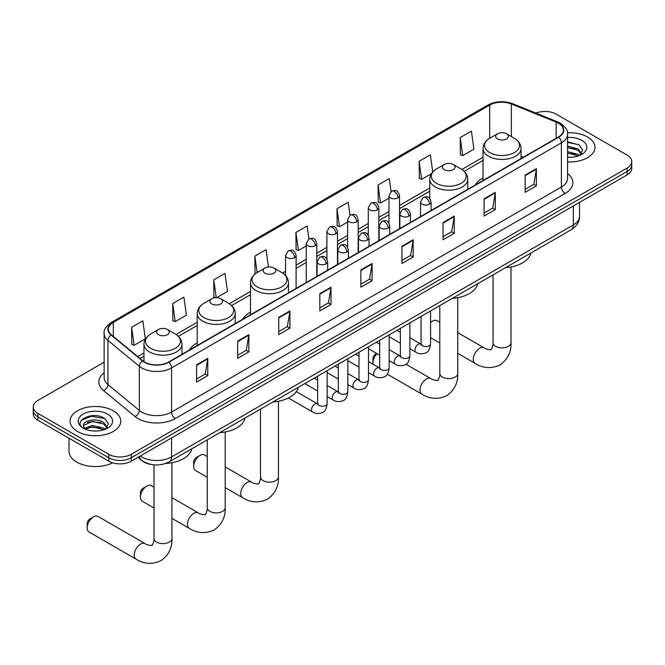 <?xml version="1.0" encoding="UTF-8"?>
<svg xmlns="http://www.w3.org/2000/svg" width="665" height="665" viewBox="0 0 665 665"><rect width="100%" height="100%" fill="white"/><g stroke="black" fill="none" stroke-linecap="round" stroke-linejoin="round"><path stroke-width="1" d="M197.214 342.949A27.988 16.16 0 0 0 189.525 349.956M250.464 312.209A27.988 16.16 0 0 0 242.775 319.217M483.014 177.946A27.988 16.16 0 0 0 475.325 184.953M152.185 464.602A15.844 9.144 180 0 1 142.169 460.862L137.921 457.362M104.139 362.184L37.888 400.43A15.844 9.144 0 0 0 33.25 406.897L33.25 413.796A15.844 9.144 0 0 0 37.888 420.263L108.836 461.219A15.844 9.144 0 0 0 131.238 461.219L627.112 174.928A15.844 9.144 0 0 0 631.75 168.461L631.75 165.02A15.844 9.144 0 0 1 627.112 171.487A15.844 9.144 0 0 0 631.75 165.02L631.75 161.57A15.844 9.144 0 0 0 627.112 155.103L556.164 114.139A15.844 9.144 0 0 0 535.907 113.1M33.25 406.897A15.844 9.144 0 0 0 37.888 413.364L108.836 454.32A15.844 9.144 0 0 0 131.238 454.32L131.238 457.769L627.112 171.487L131.238 457.769A15.844 9.144 0 0 1 108.836 457.769A15.844 9.144 0 0 0 131.238 457.769L131.238 461.219M37.888 413.364L37.888 416.814L108.836 457.769L37.888 416.814A15.844 9.144 0 0 1 33.25 410.347A15.844 9.144 0 0 0 37.888 416.814L37.888 420.263M587.528 136.99A25.345 14.63 0 0 0 567.478 132.759A25.345 14.63 0 0 1 587.528 136.99A25.345 14.63 0 0 1 594.951 147.339A25.345 14.63 0 0 0 587.528 136.99M113.316 410.779A25.345 14.63 0 0 0 85.694 407.603A25.345 14.63 0 0 0 70.049 421.12A25.345 14.63 0 0 0 77.473 431.469A25.345 14.63 0 0 0 105.095 434.644A25.345 14.63 0 0 0 120.739 421.12A25.345 14.63 0 0 0 113.316 410.779A25.345 14.63 0 0 0 85.694 407.603A25.345 14.63 0 0 0 70.049 421.12A25.345 14.63 0 0 0 77.473 431.469A25.345 14.63 0 0 0 105.095 434.644A25.345 14.63 0 0 0 120.739 421.12A25.345 14.63 0 0 0 113.316 410.779M558.409 123.191A16.899 9.759 180 0 1 563.355 130.091A16.899 9.759 180 0 1 558.409 136.99L168.578 362.051A16.899 9.759 180 0 1 142.792 360.754L111.421 334.886A16.899 9.759 180 0 1 108.362 329.291A16.899 9.759 180 0 1 113.308 322.392L489.706 105.078A16.899 9.759 180 0 1 511.343 103.989L556.148 122.102A16.899 9.759 180 0 1 558.409 123.191M558.7 123.017A17.323 10 0 0 0 556.389 121.903L511.593 103.79A17.323 10 0 0 0 489.407 104.912L113.008 322.217A17.323 10 0 0 0 111.072 335.027L142.443 360.887A17.323 10 0 0 0 168.877 362.226L558.7 137.165A17.323 10 0 0 0 558.7 123.017M196.582 364.811L196.582 382.059L207.788 375.592L207.788 358.344L196.582 364.811M196.582 379L205.211 374.021L207.738 358.917A4.223 2.436 -120 0 0 207.788 358.344M205.136 374.062L207.788 375.592M237.654 341.103L237.654 358.344L248.86 351.876L248.86 334.636L237.654 341.103M237.654 355.285L246.283 350.305L248.81 335.202A4.223 2.436 -120 0 0 248.86 334.636M246.208 350.347L248.86 351.876M278.735 317.388L278.735 334.636L289.932 328.169L289.932 310.921L278.735 317.388M278.735 331.569L287.355 326.59L289.89 311.494A4.223 2.436 -120 0 0 289.932 310.921M287.28 326.64L289.932 328.169M319.807 293.672L319.807 310.921L331.004 304.454L331.004 287.205L319.807 293.672M319.807 307.862L328.435 302.874L330.962 287.779A4.223 2.436 -120 0 0 331.004 287.205M328.36 302.924L331.004 304.454M525.175 175.103L525.175 192.351L536.372 185.884L536.372 168.636L525.175 175.103M525.175 189.292L533.804 184.313L536.331 169.209A4.223 2.436 -120 0 0 536.372 168.636M533.721 184.355L536.372 185.884M484.095 198.818L484.095 216.067L495.3 209.6L495.3 192.351L484.095 198.818M484.095 213.008L492.723 208.02L495.259 192.925A4.223 2.436 -120 0 0 495.3 192.351M492.649 208.07L495.3 209.6M443.023 222.534L443.023 239.782L454.228 233.315L454.228 216.067L443.023 222.534M443.023 236.715L451.651 231.736L454.178 216.64A4.223 2.436 -120 0 0 454.228 216.067M451.577 231.777L454.228 233.315M401.951 246.25L401.951 263.49L413.156 257.022L413.156 239.782L401.951 246.25M401.951 260.431L410.579 255.451L413.106 240.348A4.223 2.436 -120 0 0 413.156 239.782M410.505 255.493L413.156 257.022M360.879 269.957L360.879 287.205L372.084 280.738L372.084 263.49L360.879 269.957M360.879 284.146L369.507 279.167L372.034 264.063A4.223 2.436 -120 0 0 372.084 263.49M369.432 279.209L372.084 280.738M567.577 161.928A25.345 14.63 0 0 0 594.951 147.339A25.345 14.63 0 0 1 567.577 161.928M131.238 454.32L627.112 168.037A15.844 9.144 0 0 0 631.75 161.57M216.632 297.696L227.488 291.428L224.961 273.406L213.756 279.874L213.939 297.022M172.684 303.589L175.211 321.611L186.416 315.144L183.889 297.122L172.684 303.589L172.867 320.729M131.612 327.305L134.139 345.326L145.344 338.859L142.817 320.838L131.612 327.305L131.795 344.445M349.998 215.219L348.186 202.268L336.98 208.735L337.163 225.876M391.078 191.545L389.258 178.553L378.053 185.02L378.235 202.16M432.732 171.961L430.33 154.837L419.125 161.304L419.307 178.453M460.205 137.597L462.732 155.61L473.929 149.143L471.402 131.13L460.205 137.597L460.38 154.737M268.461 266.998L266.033 249.691L254.836 256.166L255.011 273.307M308.926 238.926L307.105 225.984L295.908 232.451L296.091 249.591M295.908 232.451L298.435 250.472L306.233 245.967M298.435 250.472L295.908 249.525M336.98 208.735L339.507 226.757L347.604 222.077M339.507 226.757L336.98 225.809M378.053 185.02L380.579 203.041L388.975 198.195M380.579 203.041L378.053 202.094M419.125 161.304L421.66 179.326L431.402 173.706M421.66 179.326L419.125 178.386M462.732 155.61L460.205 154.671M255.626 273.531L254.836 273.24M254.836 256.166L257.131 272.55M215.759 297.696L213.756 296.947M213.756 279.874L216.258 297.687M175.211 321.611L172.684 320.663M134.139 345.326L131.612 344.379M567.577 157.098L570.728 157.256M567.577 151.62L578.043 154.38L579.439 155.494M567.577 152.992L578.292 155.918M567.577 146.142L578.043 148.902L581.476 153.64M567.577 147.514L578.043 150.273L581.202 153.989M567.577 157.206A17.215 9.942 0 0 0 581.784 154.363A17.215 9.942 0 0 0 581.784 140.307A17.215 9.942 0 0 0 567.577 137.472M579.847 155.327L582.548 150.032L579.132 144.895L567.577 141.82M567.577 142.352L578.899 144.737M567.577 147.821L575.092 148.761M567.577 153.299L575.092 154.238M439.798 322.276L437.063 320.696A8.978 5.187 120 0 0 432.574 321.137L430.563 322.301L432.574 321.137A8.978 5.187 120 0 0 430.563 322.675M483.014 180.514L483.014 148.478A19.011 10.973 0 0 0 488.584 156.242A19.011 10.973 0 0 0 509.299 158.619A19.011 10.973 0 0 0 521.036 148.478C520.894 144.247 518.675 140.855 514.369 138.295L506.506 133.756A6.334 3.658 0 0 0 497.545 133.756A6.334 3.658 0 0 0 497.545 138.927A6.334 3.658 0 0 0 506.506 138.927A6.334 3.658 0 0 0 506.506 133.756L514.369 138.295A17.465 10.083 0 0 1 514.369 152.559A17.465 10.083 0 0 1 489.673 152.559A17.465 10.083 0 0 1 489.673 138.295L489.706 105.078M505.516 267.679A29.044 16.766 0 0 0 530.853 253.049M377.072 353.655A8.978 5.187 120 0 0 372.974 362.874L372.974 358.568A3.699 2.136 -60 0 1 375.592 354.038L376.664 353.414L375.592 354.038M372.974 362.874A8.978 5.187 120 0 0 373.107 364.279M444.295 169.675A6.334 3.658 0 0 0 453.256 169.675A6.334 3.658 0 0 0 453.256 164.496L461.128 169.043A17.465 10.083 0 0 1 461.128 183.299A17.465 10.083 0 0 1 436.431 183.299A17.465 10.083 0 0 1 436.423 169.043C432.125 171.595 429.906 174.986 429.765 179.218A19.011 10.973 0 0 0 435.334 186.981A19.011 10.973 0 0 0 456.049 189.359A19.011 10.973 0 0 0 467.786 179.218C467.645 174.986 465.425 171.595 461.128 169.043L453.256 164.496A6.334 3.658 0 0 0 444.295 164.496A6.334 3.658 0 0 0 444.295 169.675M452.267 298.419A29.044 16.766 0 0 0 477.611 283.789M193.673 466.398L193.673 462.084A3.699 2.136 -60 0 1 196.283 457.562L200.015 455.4A8.978 5.187 120 0 0 193.673 466.398A8.978 5.187 120 0 0 195.527 470.504L207.247 477.271M264.986 273.19A6.334 3.658 0 0 0 273.955 273.19A6.334 3.658 0 0 0 273.955 268.02L281.819 272.559A17.465 10.083 0 0 1 281.819 286.823A17.465 10.083 0 0 1 257.122 286.823A17.465 10.083 0 0 1 257.122 272.559C252.825 275.119 250.597 278.51 250.464 282.741A19.011 10.973 0 0 0 256.025 290.497A19.011 10.973 0 0 0 276.748 292.883A19.011 10.973 0 0 0 288.477 282.741C288.344 278.51 286.116 275.119 281.819 272.559L273.955 268.02A6.334 3.658 0 0 0 264.986 268.02A6.334 3.658 0 0 0 264.986 273.19M272.958 401.943A29.044 16.766 0 0 0 298.302 387.313M207.247 456.539L204.504 454.96A8.978 5.187 120 0 0 200.015 455.4L196.283 457.562M140.423 497.137L140.423 492.823A3.699 2.136 -60 0 1 143.042 488.301L146.774 486.148A8.978 5.187 120 0 0 140.423 497.137A8.978 5.187 120 0 0 142.285 501.252L153.997 508.01M211.744 303.93A6.334 3.658 0 0 0 220.705 303.93A6.334 3.658 0 0 0 220.705 298.76L228.569 303.307A17.465 10.083 0 0 1 228.577 303.307A17.465 10.083 0 0 1 228.569 317.562A17.465 10.083 0 0 1 203.872 317.562A17.465 10.083 0 0 1 203.872 303.307C199.575 305.858 197.355 309.25 197.214 313.481A19.011 10.973 0 0 0 202.783 321.245A19.011 10.973 0 0 0 223.498 323.622A19.011 10.973 0 0 0 235.235 313.481C235.094 309.25 232.875 305.858 228.577 303.307L220.705 298.76A6.334 3.658 0 0 0 211.744 298.76A6.334 3.658 0 0 0 211.744 303.93M219.716 432.682A29.044 16.766 0 0 0 245.061 418.052M153.997 487.279L151.263 485.699A8.978 5.187 120 0 0 146.774 486.148L143.042 488.301M87.181 527.877L87.181 523.571A3.699 2.136 -60 0 1 89.792 519.041L93.524 516.888A8.978 5.187 120 0 0 87.181 527.877A8.978 5.187 120 0 0 89.035 531.992L136.084 559.149A8.978 5.187 -60 0 1 134.712 551.958A8.978 5.187 -60 0 1 140.573 544.045A8.978 5.187 -60 0 1 145.061 543.604C146.084 544.826 152.892 546.065 151.928 545.175C152.219 546.447 154.546 539.938 153.997 538.442A8.978 5.187 180 0 0 156.632 542.108A8.978 5.187 180 0 0 169.326 542.108A8.978 5.187 180 0 0 171.952 538.442C172.335 547.736 168.652 555.159 160.905 560.72C152.219 564.652 143.948 564.128 136.084 559.149M158.494 334.678A6.334 3.658 0 0 0 167.455 334.678A6.334 3.658 0 0 0 167.455 329.499L175.327 334.046A17.465 10.083 0 0 1 175.327 348.302A17.465 10.083 0 0 1 150.631 348.302A17.465 10.083 0 0 1 150.631 334.046C146.325 336.598 144.106 339.99 143.964 344.221A19.011 10.973 0 0 0 149.534 351.985A19.011 10.973 0 0 0 170.257 354.362A19.011 10.973 0 0 0 181.986 344.221C181.844 339.99 179.625 336.598 175.327 334.046L167.455 329.499A6.334 3.658 0 0 0 158.494 329.499A6.334 3.658 0 0 0 158.494 334.678M165.568 463.48A29.044 16.766 0 0 0 191.811 448.792M145.061 543.604L98.013 516.439A8.978 5.187 120 0 0 93.524 516.888L89.792 519.041M68.994 438.218L68.994 451.302A26.401 15.245 0 0 0 76.724 462.084A26.401 15.245 0 0 0 112.643 462.84M92.535 430.92L96.508 431.045M84.621 428.401L92.302 425.467L103.831 428.16L105.228 429.282M85.328 429.133L92.302 426.839L104.081 429.706M84.738 428.933L83.507 426.041A11.937 6.891 0 0 0 85.428 429.233M107.256 427.42L103.831 422.682C96.666 417.346 81.928 420.637 83.507 426.041L83.458 425.517M83.532 426.207L83.865 425.317L92.302 421.361L103.831 424.054L106.99 427.778M105.635 429.108L108.329 423.813L104.92 418.676C92.842 409.997 71.379 421.435 83.773 428.451L84.389 428.825M107.564 414.096A17.215 9.942 0 0 0 83.216 414.096A17.215 9.942 0 0 0 83.216 428.152A17.215 9.942 0 0 0 107.564 428.152A17.215 9.942 0 0 0 107.564 414.096M81.255 420.405L91.363 416.257L104.688 418.518M87.572 422.416L91.363 421.726L100.872 422.549M87.572 427.894L91.363 427.204L100.872 428.019M140.273 456.007A21.122 12.194 0 0 0 141.695 456.913A21.122 12.194 0 0 0 171.57 456.913L573.338 224.945A21.122 12.194 0 0 0 579.531 216.325C579.681 221.561 576.888 226.05 571.152 229.782L169.375 461.743A10.565 6.101 60 0 0 171.57 456.913L171.57 437.936M573.338 205.975L573.338 224.945A10.565 6.101 60 0 1 571.152 229.782M139.417 456.498A10.565 7.066 129.5 0 0 141.263 459.931L138.054 457.287M627.112 174.928L627.112 168.037M108.836 461.219L108.836 454.32M567.577 173.548A26.401 15.245 180 0 1 565.125 193.473L175.302 418.534A5.278 3.051 60 0 1 171.57 412.067L561.393 187.006A21.122 12.194 0 0 0 567.577 178.378L567.577 134.23A21.122 12.194 180 0 1 561.393 142.85A5.278 3.051 -120 0 0 558.7 137.165M175.302 418.534A26.401 15.245 180 0 1 137.963 418.534A26.401 15.245 180 0 1 135.003 416.498L103.632 390.638A26.401 15.245 180 0 1 104.139 372.741M141.695 412.067A21.122 12.194 0 0 0 171.57 412.067L171.57 367.92A21.122 12.194 180 0 1 139.326 366.29L107.954 340.422A21.122 12.194 180 0 1 104.139 333.431L104.139 377.579A21.122 12.194 0 0 0 107.954 384.578L139.326 410.438A21.122 12.194 0 0 0 141.695 412.067M567.577 134.23C568.284 130.93 565.857 127.248 560.296 123.191L557.519 121.845A5.278 2.477 112 0 0 556.389 121.903M557.519 121.845L512.723 103.732C503.97 100.639 495.666 101.088 487.811 105.078A5.278 3.051 60 0 1 489.407 104.912M113.008 322.217A5.278 3.051 -120 0 0 111.421 322.384C105.934 326.324 103.507 330.006 104.139 333.431M111.072 335.027A5.278 3.533 129.5 0 0 107.954 340.422L107.954 384.578A5.278 3.533 -50.5 0 1 103.632 390.638M512.723 103.732A5.278 2.477 112 0 0 511.593 103.79M142.443 360.887A5.278 3.533 129.5 0 0 139.326 366.29L139.326 410.438A5.278 3.533 -50.5 0 1 135.003 416.498M168.877 362.226A5.278 3.051 60 0 1 171.57 367.92L561.393 142.85L561.393 187.006A5.278 3.051 60 0 0 565.125 193.473M113.308 322.392L113.308 336.448M556.148 122.102L556.148 138.295M511.343 103.989L511.343 136.549M523.446 157.173L521.036 156.192M483.014 157.239L461.826 169.467M429.765 187.979L399.54 205.427M388.975 211.528L378.851 217.372M368.294 223.465L358.169 229.317M347.604 235.41L337.479 241.254M326.922 247.355L316.798 253.199M306.233 259.3L296.108 265.144M285.551 271.237L282.525 272.991M250.464 291.494L229.275 303.73M197.214 322.242L176.025 334.47M143.964 352.982L137.73 356.581M360.879 270.505L372.034 264.063M401.951 246.79L413.106 240.348M443.023 223.083L454.178 216.64M484.095 199.367L495.259 192.925M525.175 175.651L536.331 169.209M319.807 294.221L330.962 287.779M278.735 317.937L289.89 311.494M237.654 341.644L248.81 335.202M196.582 365.359L207.738 358.917M511.003 266.981L511.003 342.699A8.978 5.187 180 0 1 508.368 346.365A8.978 5.187 180 0 1 495.674 346.365A8.978 5.187 180 0 1 493.048 342.699C493.588 344.196 491.26 350.704 490.97 349.424C491.934 350.314 485.134 349.083 484.103 347.862L457.753 332.641M511.003 342.699C511.385 351.985 507.703 359.416 499.947 364.977C491.26 368.909 482.99 368.385 475.126 363.406A8.978 5.187 -60 0 1 473.754 356.216A8.978 5.187 -60 0 1 479.615 348.302A8.978 5.187 -60 0 1 484.103 347.862M457.753 297.721L457.753 373.439A8.978 5.187 180 0 1 455.126 377.105A8.978 5.187 180 0 1 442.425 377.105A8.978 5.187 180 0 1 439.798 373.439C440.346 374.935 438.011 381.444 437.728 380.172C438.684 381.053 431.884 379.823 430.862 378.601L405.999 364.245M457.753 373.439C458.135 382.732 454.453 390.156 446.705 395.717C438.011 399.648 429.74 399.125 421.884 394.146A8.978 5.187 -60 0 1 420.504 386.955A8.978 5.187 -60 0 1 426.373 379.042A8.978 5.187 -60 0 1 430.862 378.601M278.444 401.244L278.444 476.963A8.978 5.187 180 0 1 275.817 480.629A8.978 5.187 180 0 1 263.124 480.629A8.978 5.187 180 0 1 260.497 476.963C261.037 478.459 258.71 484.968 258.419 483.688C259.383 484.577 252.584 483.347 251.553 482.125L225.202 466.905M278.444 476.963C278.834 486.248 275.144 493.679 267.397 499.24C258.71 503.172 250.439 502.649 242.575 497.669A8.978 5.187 -60 0 1 241.204 490.479A8.978 5.187 -60 0 1 247.064 482.566A8.978 5.187 -60 0 1 251.553 482.125M225.202 431.984L225.202 507.703A8.978 5.187 180 0 1 222.576 511.368A8.978 5.187 180 0 1 209.874 511.368A8.978 5.187 180 0 1 207.247 507.703C207.796 509.199 205.46 515.707 205.177 514.436C206.133 515.317 199.334 514.087 198.311 512.865L171.952 497.644M225.202 507.703C225.585 516.996 221.902 524.419 214.147 529.98C205.46 533.912 197.189 533.388 189.334 528.409A8.978 5.187 -60 0 1 187.954 521.219A8.978 5.187 -60 0 1 193.823 513.305A8.978 5.187 -60 0 1 198.311 512.865M429.548 204.188A5.278 3.051 0 0 0 431.095 202.027C428.95 195.261 426.863 196.607 423.173 197.455A5.278 3.051 60 0 1 425.808 197.721A5.278 3.051 -120 0 1 429.548 204.188A5.278 3.051 0 0 1 422.076 204.188A5.278 3.051 0 0 1 420.529 202.027L423.173 197.455M409.881 348.709L415.966 352.226A4.755 2.743 -60 0 1 415.243 348.418A4.755 2.743 -60 0 1 418.343 344.229A4.755 2.743 -60 0 1 418.551 344.113A4.755 2.743 -60 0 1 420.721 343.996L409.881 337.737M421.336 344.47L420.903 344.819L421.061 343.797A4.755 2.743 -0 0 0 422.45 345.734A4.755 2.743 -0 0 0 428.958 345.858A4.755 2.743 -0 0 0 430.563 343.797C429.914 349.316 428.202 352.4 425.434 353.04C421.469 354.254 418.31 353.979 415.966 352.226M408.859 216.125A5.278 3.051 0 0 0 410.405 213.972C408.26 207.197 406.182 208.552 402.483 209.4A5.278 3.051 60 0 1 405.126 209.658A5.278 3.051 -120 0 1 408.859 216.125A5.278 3.051 0 0 1 401.394 216.125A5.278 3.051 0 0 1 399.848 213.972L402.483 209.4M389.191 360.654L395.284 364.171A4.755 2.743 -60 0 1 394.553 360.355A4.755 2.743 -60 0 1 397.662 356.174A4.755 2.743 -60 0 1 397.87 356.058A4.755 2.743 -60 0 1 400.031 355.933L389.191 349.674M400.646 356.415L400.222 356.764L400.372 355.742A4.755 2.743 -0 0 0 401.768 357.679A4.755 2.743 -0 0 0 408.268 357.795A4.755 2.743 -0 0 0 409.881 355.742C409.224 361.261 407.52 364.337 404.752 364.985C400.779 366.199 397.62 365.925 395.284 364.171M388.177 228.07A5.278 3.051 0 0 0 389.723 225.917C387.579 219.142 385.492 220.489 381.801 221.345A5.278 3.051 60 0 1 384.437 221.603A5.278 3.051 -120 0 1 388.177 228.07A5.278 3.051 0 0 1 380.704 228.07A5.278 3.051 0 0 1 379.158 225.917L381.801 221.345M368.51 372.591L374.594 376.107A4.755 2.743 -60 0 1 373.863 372.3A4.755 2.743 -60 0 1 376.972 368.111A4.755 2.743 -60 0 1 377.18 368.003A4.755 2.743 -60 0 1 379.349 367.878L368.51 361.619M379.956 368.36L379.532 368.709L379.69 367.679A4.755 2.743 -0 0 0 381.078 369.624A4.755 2.743 -0 0 0 387.579 369.74A4.755 2.743 -0 0 0 389.191 367.679C388.543 373.198 386.831 376.282 384.062 376.93C380.089 378.136 376.939 377.861 374.594 376.107M367.487 240.015A5.278 3.051 0 0 0 369.033 237.862C366.889 231.088 364.811 232.434 361.112 233.282A5.278 3.051 60 0 1 363.755 233.548A5.278 3.051 -120 0 1 367.487 240.015A5.278 3.051 0 0 1 360.023 240.015A5.278 3.051 0 0 1 358.477 237.862L361.112 233.282M347.82 384.536L353.913 388.052A4.755 2.743 -60 0 1 353.182 384.245A4.755 2.743 -60 0 1 356.282 380.056A4.755 2.743 -60 0 1 356.498 379.939A4.755 2.743 -60 0 1 358.659 379.823L347.82 373.564M359.275 380.297L358.851 380.654L359 379.624A4.755 2.743 -0 0 0 360.397 381.569A4.755 2.743 -0 0 0 366.897 381.685A4.755 2.743 -0 0 0 368.51 379.624C367.853 385.143 366.149 388.227 363.381 388.875C359.408 390.081 356.249 389.806 353.913 388.052M346.798 251.96A5.278 3.051 0 0 0 348.344 249.799C346.207 243.033 344.121 244.379 340.43 245.227A5.278 3.051 60 0 1 343.065 245.493A5.278 3.051 -120 0 1 346.798 251.96A5.278 3.051 0 0 1 339.333 251.96A5.278 3.051 0 0 1 337.787 249.799L340.43 245.227M327.13 396.481L333.223 399.998A4.755 2.743 -60 0 1 332.492 396.19A4.755 2.743 -60 0 1 335.601 392.001A4.755 2.743 -60 0 1 335.808 391.885A4.755 2.743 -60 0 1 337.978 391.768L327.13 385.509M338.585 392.242L338.161 392.591L338.31 391.569A4.755 2.743 -0 0 0 339.707 393.505A4.755 2.743 -0 0 0 346.207 393.63A4.755 2.743 -0 0 0 347.82 391.569C347.172 397.088 345.459 400.172 342.691 400.82C338.718 402.026 335.567 401.751 333.223 399.998M326.116 263.897A5.278 3.051 0 0 0 327.662 261.744C325.518 254.969 323.439 256.324 319.74 257.172A5.278 3.051 60 0 1 322.384 257.43A5.278 3.051 -120 0 1 326.116 263.897A5.278 3.051 0 0 1 318.643 263.897A5.278 3.051 0 0 1 317.097 261.744L319.74 257.172M288.411 398.011L312.533 411.943A4.755 2.743 -60 0 1 311.81 408.127A4.755 2.743 -60 0 1 314.911 403.946A4.755 2.743 -60 0 1 315.127 403.83A4.755 2.743 -60 0 1 317.288 403.705L296.366 391.627M317.903 404.187L317.479 404.536L317.629 403.514A4.755 2.743 -0 0 0 319.017 405.451A4.755 2.743 -0 0 0 325.526 405.567A4.755 2.743 -0 0 0 327.13 403.514C326.482 409.033 324.769 412.117 322.01 412.757C318.036 413.971 314.878 413.697 312.533 411.943M397.994 197.912A5.278 3.051 0 0 0 399.54 195.759C397.396 188.985 395.318 190.331 391.619 191.188A5.278 3.051 60 0 1 394.262 191.445A5.278 3.051 -120 0 1 397.994 197.912A5.278 3.051 0 0 1 390.53 197.912A5.278 3.051 0 0 1 388.975 195.759L391.619 191.188M377.304 209.857A5.278 3.051 0 0 0 378.851 207.696C376.714 200.93 374.628 202.276 370.937 203.124A5.278 3.051 60 0 1 373.572 203.39A5.278 3.051 -120 0 1 377.304 209.857A5.278 3.051 0 0 1 369.84 209.857A5.278 3.051 0 0 1 368.294 207.696L370.937 203.124M356.623 221.802A5.278 3.051 0 0 0 358.169 219.641C356.024 212.867 353.946 214.221 350.247 215.069A5.278 3.051 60 0 1 352.891 215.327A5.278 3.051 -120 0 1 356.623 221.802A5.278 3.051 0 0 1 349.15 221.802A5.278 3.051 0 0 1 347.604 219.641L350.247 215.069M335.933 233.739A5.278 3.051 0 0 0 337.479 231.586C335.343 224.812 333.256 226.158 329.557 227.014A5.278 3.051 60 0 1 332.201 227.272A5.278 3.051 -120 0 1 335.933 233.739A5.278 3.051 0 0 1 328.468 233.739A5.278 3.051 0 0 1 326.922 231.586L329.557 227.014M315.252 245.684A5.278 3.051 0 0 0 316.798 243.531C314.653 236.757 312.567 238.103 308.876 238.959A5.278 3.051 60 0 1 311.519 239.217A5.278 3.051 -120 0 1 315.252 245.684A5.278 3.051 0 0 1 307.779 245.684A5.278 3.051 0 0 1 306.233 243.531L308.876 238.959M294.562 257.629A5.278 3.051 0 0 0 296.108 255.468C293.963 248.702 291.885 250.048 288.186 250.896A5.278 3.051 60 0 1 290.829 251.162A5.278 3.051 -120 0 1 294.562 257.629A5.278 3.051 0 0 1 287.097 257.629A5.278 3.051 0 0 1 285.551 255.468L288.186 250.896M169.375 461.743C160.88 466.015 152.385 466.015 143.881 461.743L141.263 459.931M579.531 216.325L579.531 202.401M487.811 105.078L111.421 322.384M483.014 160.448L464.195 171.321M429.765 191.196L399.54 208.644M388.975 214.737L378.851 220.589M368.294 226.682L358.169 232.526M347.604 238.627L337.479 244.471M326.922 250.572L316.798 256.416M306.233 262.509L296.108 268.361M285.551 274.454L284.886 274.836M250.464 294.711L231.636 305.576M197.214 325.451L178.395 336.324M143.964 356.199L140.024 358.468M475.126 363.406L457.753 353.373M439.798 343.007L430.563 337.679M521.036 158.569L521.036 148.478M483.014 148.478C483.156 144.247 485.375 140.855 489.673 138.295L497.545 133.756M493.048 274.878L493.048 342.699M421.884 394.146L387.304 374.187M467.786 189.309L467.786 179.218M429.765 198.527L429.765 179.218M444.295 164.496L436.423 169.043M439.798 305.617L439.798 373.439M242.575 497.669L225.202 487.636M288.477 292.833L288.477 282.741M250.464 314.778L250.464 282.741M264.986 268.02L257.122 272.559M260.497 409.141L260.497 476.963M189.334 528.409L171.952 518.376M235.235 323.572L235.235 313.481M197.214 345.517L197.214 313.481M211.744 298.76L203.872 303.307M207.247 439.881L207.247 507.703M171.952 462.724L171.952 538.442M181.986 354.312L181.986 344.221M143.964 361.619L143.964 344.221M158.494 329.499L150.631 334.046M153.997 464.827L153.997 538.442M421.685 344.37L420.721 343.996M430.563 310.954L430.563 343.797M431.095 210.489L431.095 202.027M400.372 343.223L389.191 336.764M421.061 316.44L421.061 343.797M420.529 216.591L420.529 202.027M400.372 332.242L397.03 330.314M400.995 356.315L400.031 355.933M409.881 322.891L409.881 355.742M410.405 222.434L410.405 213.972M379.69 355.16L368.51 348.709M400.372 328.377L400.372 355.742M399.848 228.536L399.848 213.972M379.69 344.187L376.34 342.259M380.314 368.26L379.349 367.878M389.191 334.836L389.191 367.679M389.723 234.379L389.723 225.917M359 367.105L347.82 360.654M379.69 340.322L379.69 367.679M379.158 240.481L379.158 225.917M359 356.132L355.65 354.196M359.624 380.205L358.659 379.823M368.51 346.781L368.51 379.624M369.033 246.324L369.033 237.862M338.31 379.05L327.13 372.591M359 352.267L359 379.624M358.477 252.417L358.477 237.862M338.31 368.078L334.969 366.141M338.942 392.142L337.978 391.768M347.82 358.726L347.82 391.569M348.344 258.261L348.344 249.799M317.629 390.995L304.778 383.572M338.31 364.212L338.31 391.569M337.787 264.362L337.787 249.799M317.629 380.014L314.279 378.086M318.252 404.087L317.288 403.705M327.13 370.663L327.13 403.514M327.662 270.206L327.662 261.744M317.629 376.157L317.629 403.514M317.097 276.308L317.097 261.744M399.54 228.71L399.54 195.759M388.975 223.216L388.975 195.759M378.851 240.655L378.851 207.696M368.294 235.161L368.294 207.696M358.169 252.592L358.169 219.641M347.604 247.106L347.604 219.641M337.479 264.537L337.479 231.586M326.922 259.051L326.922 231.586M316.798 276.482L316.798 243.531M306.233 282.575L306.233 243.531M296.108 288.427L296.108 255.468M285.551 275.518L285.551 255.468"/></g></svg>
